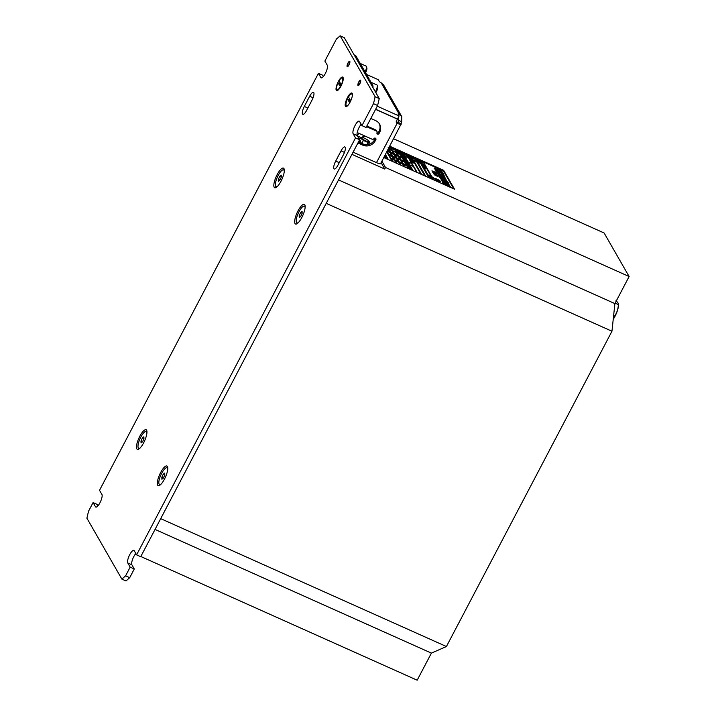 <?xml version="1.0" encoding="UTF-8"?>
<svg xmlns="http://www.w3.org/2000/svg" width="716" height="716" viewBox="0 0 716 716"><rect width="100%" height="100%" fill="white"/><g stroke="black" fill="none" stroke-linecap="round" stroke-linejoin="round"><path stroke-width="1.07" d="M363.728 137.508L364.032 138.045M351.959 154.361L384.734 169.03L381.1 162.711M393.657 138.797L604.116 232.986L629.113 276.519L614.901 303.602L611.956 331.231L326.236 203.353L160.697 518.644L446.426 646.521L431.399 653.117L155.041 529.428M383.803 157.565L454.508 189.203L443.669 170.345L389.764 146.216M629.113 276.519L385.539 167.499L381.905 161.181M384.734 169.03L385.539 167.499M614.901 303.602L338.543 179.913M611.956 331.231L446.426 646.521M431.399 653.117L417.177 680.2L140.819 556.511M136.416 554.542L135.36 554.068M453.747 188.863L443.401 170.856L443.669 170.345M336.26 90.279A7.42 2.184 -65.9 0 0 337.361 90.556A7.42 2.184 -65.9 0 0 341.63 84.73A7.42 2.184 -65.9 0 0 343.134 77.668A7.42 2.184 -65.9 0 0 343.018 77.4A7.42 2.184 -65.9 0 0 338.328 81.552A7.42 2.184 -65.9 0 0 336.26 90.279M345.425 106.237A7.42 2.184 -65.9 0 0 346.535 106.523A7.42 2.184 -65.9 0 0 350.795 100.688A7.42 2.184 -65.9 0 0 352.299 93.626A7.42 2.184 -65.9 0 0 352.183 93.357A7.42 2.184 -65.9 0 0 347.493 97.51A7.42 2.184 -65.9 0 0 345.425 106.237M360.649 80.273A2.971 0.877 114.1 0 1 360.694 80.38A2.971 0.877 114.1 0 1 360.094 83.208A2.971 0.877 114.1 0 1 358.385 85.544A2.971 0.877 114.1 0 1 357.946 85.437A2.971 0.877 114.1 0 1 358.77 81.937A2.971 0.877 114.1 0 1 360.649 80.273M349.82 61.415A2.971 0.877 114.1 0 1 349.864 61.522A2.971 0.877 114.1 0 1 349.265 64.351A2.971 0.877 114.1 0 1 347.555 66.686A2.971 0.877 114.1 0 1 347.108 66.57A2.971 0.877 114.1 0 1 347.94 63.08A2.971 0.877 114.1 0 1 349.82 61.415M304.309 106.451A6.48 1.906 -65.9 0 0 302.51 114.059A6.48 1.906 -65.9 0 0 302.814 114.354A6.48 1.906 -65.9 0 0 306.6 110.434L311.97 100.213A6.48 1.906 -65.9 0 0 313.474 92.31A6.48 1.906 -65.9 0 0 309.679 96.23L304.309 106.451L307.862 108.035M333.889 168.708A6.48 1.906 114.1 0 1 335.697 161.091L341.067 150.87A6.48 1.906 114.1 0 1 344.852 146.95A6.48 1.906 114.1 0 1 343.358 154.862L337.988 165.083A6.48 1.906 114.1 0 1 334.193 169.003A6.48 1.906 114.1 0 1 333.889 168.708M295.019 223.526A10.749 3.159 -65.9 0 0 296.621 223.929A10.749 3.159 -65.9 0 0 302.796 215.489A10.749 3.159 -65.9 0 0 304.971 205.259A10.749 3.159 -65.9 0 0 304.81 204.874A10.749 3.159 -65.9 0 0 298.008 210.889A10.749 3.159 -65.9 0 0 295.019 223.526M274.183 187.252A10.749 3.159 -65.9 0 0 275.785 187.655A10.749 3.159 -65.9 0 0 281.961 179.215A10.749 3.159 -65.9 0 0 284.145 168.985A10.749 3.159 -65.9 0 0 283.975 168.6A10.749 3.159 -65.9 0 0 277.173 174.614A10.749 3.159 -65.9 0 0 274.183 187.252M136.819 448.878A10.749 3.159 -65.9 0 0 138.43 449.281A10.749 3.159 -65.9 0 0 144.596 440.841A10.749 3.159 -65.9 0 0 146.78 430.611A10.749 3.159 -65.9 0 0 146.619 430.226A10.749 3.159 -65.9 0 0 139.817 436.241A10.749 3.159 -65.9 0 0 136.819 448.878M157.654 485.153A10.749 3.159 -65.9 0 0 159.256 485.555A10.749 3.159 -65.9 0 0 165.432 477.116A10.749 3.159 -65.9 0 0 167.616 466.886A10.749 3.159 -65.9 0 0 167.446 466.501A10.749 3.159 -65.9 0 0 160.653 472.515A10.749 3.159 -65.9 0 0 157.654 485.153M121.881 579.119L125.604 575.816L129.721 577.66L125.998 580.953L121.881 579.119L86.887 518.178L88.524 511.251L93.08 502.569L97.197 504.404L97.985 505.782M125.604 575.816L130.169 567.135L127.77 562.964A7.071 2.076 114.1 0 1 129.408 555.312A7.071 2.076 114.1 0 1 133.883 550.38A7.071 2.076 114.1 0 1 134.214 550.693L136.604 554.864L355.521 137.902L353.122 133.731A7.071 2.076 114.1 0 1 354.76 126.079A7.071 2.076 114.1 0 1 359.235 121.147A7.071 2.076 114.1 0 1 359.566 121.46L361.956 125.631L373.492 103.659L375.139 96.741L340.136 35.8L336.413 39.094L324.876 61.066L327.275 65.237A7.071 2.076 -65.9 0 1 325.637 72.889A7.071 2.076 -65.9 0 1 321.162 77.82A7.071 2.076 -65.9 0 1 320.831 77.507L318.432 73.336L322.549 75.171L323.337 76.549M375.139 96.741L379.247 98.575L344.244 37.644L340.136 35.8M379.247 98.575L377.609 105.503L373.492 103.659M361.956 125.631L366.073 127.475L377.609 105.503M136.604 554.864L140.721 556.708L359.629 139.736L357.239 135.566A7.071 2.076 114.1 0 1 357.821 130.437A7.071 2.076 114.1 0 1 361.168 124.262M129.721 577.66L134.277 568.969L131.887 564.799A7.071 2.076 114.1 0 1 132.469 559.67A7.071 2.076 114.1 0 1 135.816 553.495M318.432 73.336L99.524 490.299L101.923 494.47A7.071 2.076 -65.9 0 1 100.285 502.122A7.071 2.076 -65.9 0 1 95.81 507.053A7.071 2.076 -65.9 0 1 95.479 506.74L96.275 507.089M93.08 502.569L95.479 506.74M355.521 137.902L359.629 139.736M130.169 567.135L134.277 568.969M370.807 118.453L375.685 120.637A9.424 8.807 -29.9 0 1 379.57 124.119A9.424 8.807 -29.9 0 1 379.614 132.496L379.077 133.516A1.181 1.101 -29.9 0 1 377.028 133.641A1.181 1.101 -29.9 0 1 377.028 132.594A1.181 1.101 150.1 0 0 376.535 131.118L366.511 126.634M376.902 132.997A1.181 1.101 150.1 0 0 378.451 132.424L378.988 131.404A9.424 8.807 150.1 0 0 379.229 123.591M357.221 132.567L372.239 139.289A1.181 1.101 150.1 0 0 373.806 138.725A1.181 1.101 -29.9 0 1 375.855 138.6A1.181 1.101 -29.9 0 1 375.864 139.647L375.327 140.667A9.424 8.807 -29.9 0 1 362.806 145.169L357.928 142.985M377.243 106.192L399.089 115.965L398.024 114.023L399.268 114.291L401.694 116.466L401.73 121.702A1.763 0.519 -65.9 0 0 401.237 123.779L380.652 163.57A5.889 1.172 27.7 0 1 376.482 162.639L353.104 152.177M398.185 117.692L398.642 120.324A1.763 0.519 -65.9 0 0 398.15 122.4L401.237 123.779C401.533 124.736 400.163 124.575 397.138 123.295A1.763 1.656 -29.9 0 1 396.413 121.076L397.434 119.133L375.587 109.36M398.177 122.579L396.512 122.212A1.763 1.656 -29.9 0 1 396.225 122.042M358.277 142.323L362.18 144.077A9.424 8.807 150.1 0 0 374.701 139.584L375.238 138.555A1.181 1.101 150.1 0 0 375.363 138.161M366.861 125.971L375.909 130.026A1.181 1.101 -29.9 0 1 376.392 130.464L377.019 131.547M367.675 78.42L369.241 79.127L359.343 61.898L357.776 61.191M371.058 84.318L372.624 85.025L370.181 80.756L368.606 80.058M401.694 116.466L383.57 84.918L379.301 81.508L378.263 79.691L366.565 74.464M399.089 115.965L397.487 119.035L375.64 109.253M368.722 80.111L369.241 79.127M372.624 85.025A11.778 3.464 114.1 0 1 372.991 87.692M354.169 54.917L355.405 55.472A11.778 3.464 114.1 0 1 355.959 56L358.412 60.26L357.893 61.245M356.837 59.562L358.412 60.26M362.162 66.794L361.535 65.711M348.003 65.953A2.354 0.689 114.1 0 1 347.35 65.953A2.354 0.689 114.1 0 1 347.707 63.992A2.354 0.689 114.1 0 1 348.925 62.032A2.354 0.689 114.1 0 1 349.184 61.862A2.354 0.689 114.1 0 1 349.444 63.321A2.354 0.689 114.1 0 1 348.003 65.953M360.238 63.456L366.046 66.051A5.298 1.557 114.1 0 1 366.377 66.481A5.298 1.557 114.1 0 1 365.115 71.94M366.377 66.481L366.852 67.922A4.126 1.208 114.1 0 1 365.572 72.737M372.938 85.938L372.374 84.569M358.832 84.81A2.354 0.689 114.1 0 1 358.188 84.81A2.354 0.689 114.1 0 1 358.546 82.859A2.354 0.689 114.1 0 1 359.763 80.899A2.354 0.689 114.1 0 1 360.023 80.72A2.354 0.689 114.1 0 1 360.282 82.188A2.354 0.689 114.1 0 1 358.832 84.81M371.076 82.322L376.876 84.918A5.298 1.557 114.1 0 1 377.207 85.347A5.298 1.557 114.1 0 1 375.39 91.863M377.207 85.347L377.681 86.788A4.126 1.208 114.1 0 1 375.81 92.597M359.539 139.575A4.475 0.895 -152.3 0 1 359.897 139.978A4.475 0.895 -152.3 0 1 359.951 140.059A4.475 0.895 -152.3 0 1 359.226 140.506M359.897 139.978L360.542 140.918L359.513 142.878M360.542 140.918L358.993 141.312L358.43 142.394M361.258 137.821A4.475 0.895 -152.3 0 1 361.598 137.338A4.475 0.895 -152.3 0 1 365.581 138.779A4.475 0.895 -152.3 0 1 369.017 141.231A4.475 0.895 -152.3 0 1 369.071 141.312A4.475 0.895 -152.3 0 1 365.957 140.945A4.475 0.895 -152.3 0 1 361.258 137.821M369.017 141.231L369.653 142.171L368.409 144.542M369.653 142.171L368.114 142.565L363.37 140.434L360.166 137.928L361.705 137.535M359.915 142.099L364.471 144.757M360.166 137.928L359.414 139.351M363.37 140.434L361.741 143.531M368.114 142.565L366.932 144.811M363.28 137.74L364.596 135.87M357.454 135.951L360.846 137.472M358.761 133.257L357.4 135.852M363.513 135.387L362.412 137.472M359.727 138.752A5.889 1.172 -152.3 0 1 358.832 138.349M358.573 137.893A4.421 0.886 27.7 0 0 359.88 138.457M305.159 206.512A9.174 2.694 -65.9 0 0 305.034 206.441L304.398 206.163A9.174 2.694 -65.9 0 0 298.277 213.243A9.174 2.694 -65.9 0 0 296.907 222.9A9.174 2.694 -65.9 0 0 298.483 222.452M305.114 207.631A9.174 2.694 -65.9 0 0 304.398 206.163M300.711 216.501L299.243 217.637L299.181 215.668L300.595 212.562L302.071 211.426L302.125 213.395L300.711 216.501M296.907 222.9L297.543 223.186A9.174 2.694 -65.9 0 0 297.677 223.231M300.765 216.384L299.181 215.668M302.125 213.252L300.595 212.562M284.324 170.238A9.174 2.694 -65.9 0 0 284.198 170.166L283.572 169.889A9.174 2.694 -65.9 0 0 277.45 176.977A9.174 2.694 -65.9 0 0 276.072 186.625A9.174 2.694 -65.9 0 0 277.647 186.178M284.279 171.357A9.174 2.694 -65.9 0 0 283.572 169.889M279.884 180.226L278.408 181.363L278.345 179.394L279.759 176.288L281.236 175.151L281.298 177.121L279.884 180.226M276.072 186.625L276.707 186.912A9.174 2.694 -65.9 0 0 276.841 186.957M279.938 180.11L278.345 179.394M281.29 176.977L279.759 176.288M167.804 468.139A9.174 2.694 -65.9 0 0 167.678 468.067L167.043 467.79A9.174 2.694 -65.9 0 0 160.921 474.878A9.174 2.694 -65.9 0 0 159.552 484.526A9.174 2.694 -65.9 0 0 161.127 484.079M167.759 469.257A9.174 2.694 -65.9 0 0 167.043 467.79M163.355 478.127L161.888 479.264L161.825 477.295L163.239 474.189L164.716 473.052L164.769 475.021L163.355 478.127M159.552 484.526L160.187 484.813A9.174 2.694 -65.9 0 0 160.321 484.857M163.409 478.011L161.825 477.295M164.769 474.878L163.239 474.189M146.968 431.873A9.174 2.694 -65.9 0 0 146.843 431.802L146.207 431.515A9.174 2.694 -65.9 0 0 140.085 438.604A9.174 2.694 -65.9 0 0 138.716 448.252A9.174 2.694 -65.9 0 0 140.291 447.804M146.923 432.992A9.174 2.694 -65.9 0 0 146.207 431.515M142.52 441.853L141.052 442.989L140.989 441.029L142.403 437.915L143.88 436.778L143.934 438.747L142.52 441.853M138.716 448.252L139.351 448.538A9.174 2.694 -65.9 0 0 139.486 448.583M142.574 441.736L140.989 441.029M143.934 438.604L142.403 437.915M349.417 98.611A5.656 1.665 -65.9 0 0 349.345 98.745A5.656 1.665 -65.9 0 0 348.853 99.757L347.475 98.942A6.48 1.906 -65.9 0 0 346.463 105.852L346.983 106.084A6.48 1.906 -65.9 0 0 347.153 106.129M347.475 98.942L349.712 102.827M346.463 105.852A6.48 1.906 -65.9 0 0 348.862 104.178M350.715 100.867L348.495 97A6.48 1.906 -65.9 0 1 351.762 94.02A6.48 1.906 -65.9 0 1 352.111 96.928M352.424 94.351A6.48 1.906 -65.9 0 0 352.272 94.252L351.762 94.02M348.853 99.757L350.16 102.012M613.236 319.246A10.883 3.195 -65.9 0 0 615.107 316.105A10.883 3.195 -65.9 0 0 618.445 305.141L618.427 304.13L618.347 304.577L615.142 303.145M613.263 318.987L614.444 316.257L613.594 315.872M614.444 316.257C616.888 312.883 618.194 308.999 618.347 304.577C618.713 303.808 617.935 302.519 616.002 300.72M339.948 82.51A5.656 1.665 -65.9 0 0 339.876 82.653A5.656 1.665 -65.9 0 0 339.384 83.656L337.997 82.841A6.48 1.906 -65.9 0 0 336.994 89.751L337.505 89.983A6.48 1.906 -65.9 0 0 338.167 89.939A6.48 1.906 -65.9 0 0 338.364 89.831M337.997 82.841L340.53 86.896M336.994 89.751A6.48 1.906 -65.9 0 0 340.261 86.779M341.281 84.837L339.017 80.899A6.48 1.906 -65.9 0 1 342.284 77.928A6.48 1.906 -65.9 0 1 341.281 84.837L341.532 84.944M343.259 78.894A6.48 1.906 -65.9 0 0 343.206 78.679A6.48 1.906 -65.9 0 0 342.803 78.151L342.284 77.928M339.384 83.656L340.879 86.26M432.088 177.121L430.755 176.467L432.088 177.121M433.225 178.302A3.07 0.618 -152.3 0 1 433.243 178.49A3.07 0.618 -152.3 0 1 433.09 178.579L434.012 178.991A4.94 0.985 27.7 0 0 434.227 178.857A4.94 0.985 27.7 0 0 433.789 178.033A2.372 0.474 27.7 0 0 431.462 176.575A2.372 0.474 27.7 0 0 429.788 176.208A4.94 0.985 27.7 0 0 430.844 177.568L431.766 177.98A3.07 0.618 -152.3 0 1 431.05 177.335L433.171 178.409A3.07 0.618 -152.3 0 1 433.198 178.535M430.996 177.255L433.171 178.409M429.752 176.279A2.372 0.474 27.7 0 0 429.734 176.306L429.788 176.208A2.372 0.474 27.7 0 0 429.779 176.234L429.725 176.333A2.372 0.474 27.7 0 0 429.725 176.333A4.94 0.985 27.7 0 0 430.79 177.675L431.766 177.98M438.702 180.781L438.648 180.888A3.231 0.644 27.7 0 1 438.514 180.978L438.568 180.871A3.231 0.644 27.7 0 0 438.702 180.781A3.231 0.644 27.7 0 0 438.076 179.94L436.357 179.17A3.231 0.644 27.7 0 0 436.268 179.251A3.231 0.644 27.7 0 0 436.975 180.164L437.95 180.28L437.091 179.886M440.635 171.742L439.239 171.151L440.277 171.366M439.293 171.052L440.286 171.58C441.163 171.616 440.456 170.677 438.156 168.761L438.103 168.86C440.027 170.694 440.608 171.563 439.848 171.464M442.658 172.493L441.593 171.079L442.363 172.592M441.96 172.252L442.909 172.69M441.575 171.956L440.662 171.688L441.53 172.144C442.282 172.27 441.879 171.643 440.34 170.256L440.286 170.354C441.548 171.652 441.835 172.216 441.137 172.055M440.662 171.688L441.897 172.189M398.919 152.374L396.297 151.327L395.805 150.27L397.273 151.058M397.783 150.933L395.76 150.047M395.814 149.939L397.81 150.897M398.141 150.96L396.351 150.494M429.546 178.033L421.25 163.588L425.044 165.289L431.757 176.557L423.21 161.691L424.991 165.181L421.187 163.481L419.102 159.847L420.874 163.338L417.07 161.637L414.68 157.869L416.766 161.503L412.962 159.793L410.877 156.169L412.649 159.659L408.854 157.959L406.769 154.325L408.541 157.815L404.737 156.115L402.347 152.347L404.433 155.981L400.629 154.28L398.239 150.512L400.172 154.074M398.185 150.611L394.534 148.982M397.55 152.508L399.385 153.179L396.673 151.774M399.439 153.269L396.968 152.293M397.425 151.148L395.975 150.53M396.861 150.888L397.398 151.21M428.741 176.503L429.188 176.646M428.499 175.894L428.213 175.384L429.305 175.957L428.213 175.384M429.51 176.512L428.499 175.885M433.073 178.696L433.959 179.089A4.94 0.985 27.7 0 0 434.173 178.955A4.94 0.985 27.7 0 0 434.191 178.902M438.881 181.497A7.464 1.486 27.7 0 0 440.313 181.416L440.367 181.318A7.464 1.486 27.7 0 0 437.825 179.456A7.464 1.486 27.7 0 0 434.818 178.391L434.764 178.49A7.464 1.486 27.7 0 0 435.453 179.689A7.464 1.486 27.7 0 0 438.881 181.497L438.935 181.39A7.464 1.486 27.7 0 0 440.367 181.318M443.401 170.856L423.308 161.861M421.348 163.758L425 165.387L431.757 176.557M437.163 175.626L437.941 176.628L434.102 174.606L437.181 175.859M437.36 175.357L434.021 173.979M435.104 174.632L433.645 173.666M434.272 173.004L435.373 173.496M436.456 173.854L434.872 173.147L436.706 174.48L432.804 172.341M436.223 173.639L432.625 172.028L435.793 173.236L432.24 171.151L436.223 173.639M434.997 171.849L435.767 172.851L431.936 170.829L435.015 172.082M443.66 182.705L444.761 183.198M445.853 183.556L444.26 182.849L446.104 184.182L443.123 182.777M443.848 183.538L442.434 182.464L443.804 182.723M442.166 181.121L445.477 182.849L442.112 181.22L442.479 181.882L445.424 182.956M440.412 178.069L443.732 179.805L440.358 178.177L440.725 178.83L443.678 179.904M439.696 175.859L441.861 176.619L439.973 176.163M441.969 176.798L439.042 175.689L442.327 177.622L439.776 176.485M438.81 176.046L441.745 177.147L438.496 175.402L441.539 176.557L438.281 175.223M439.785 176.27L438.505 175.617M441.566 176.091L437.762 174.131M440.474 174.194L436.805 172.466L440.036 174.122M437.387 172.816L440.054 174.006M437.333 172.914L436.805 172.466M439.472 173.129L436.617 171.84M437.691 172.493L436.25 171.554L437.87 171.965L439.946 173.218L436.232 171.527M439.892 173.317L439.033 173.209L439.892 173.317M438.998 173.174L439.481 173.102M437.413 171.536L435.525 170.238L437.798 171.464M439.194 171.965L437.7 171.294L439.49 172.681L435.892 171.07L437.225 171.214M436.259 170.319L434.97 169.271L438.765 171.231L435.453 170.104L436.169 169.969L434.97 169.271M438.836 171.348L435.749 170.336M437.548 169.844L434.156 168.054L437.234 169.298M450.489 187.037L449.979 186.795M449.988 186.697L450.847 187.01M448.216 185.408L447.258 184.916M449.952 186.357L448.046 185.426M449.925 186.402L449.102 186.187L449.979 186.294M449.102 185.355L447.428 184.513L448.95 185.068M449.102 184.916L447.312 184.298L448.816 184.755L448.073 184.227M447.509 184.307L447.115 184.003L447.598 183.967M448.816 184.809L447.312 184.11M449.093 184.934L448.493 184.809L449.093 184.934M446.471 182.616L448.162 183.135L447.07 182.473M448.109 183.233L447.294 183.045L448.127 183.198M444.609 179.51L446.417 180.137L443.848 178.982M446.542 180.423L444.627 179.465M446.524 180.468L445.692 180.253L446.524 180.468M442.604 176.109L444.484 176.718L442.658 176.002M442.846 176.19L442.452 175.885L442.935 175.859M444.153 176.691L443.786 176.243M444.43 176.825L443.839 176.7L444.439 176.798M443.822 175.25L441.79 174.337M442.515 174.874L441.486 174.203M444.126 175.393L443.508 175.313L444.126 175.393M442.918 174.489L443.58 174.838M442.944 174.436L443.804 174.749M441.208 172.995L443.571 174.23M443.526 174.319L442.434 173.961M441.28 172.816L443.115 173.478L440.403 172.082M443.168 173.567L440.698 172.592M442.801 175.241L441.987 174.838M442.175 175.026L441.781 174.722L442.264 174.686M443.481 175.527L443.115 175.08M443.759 175.662L443.168 175.536L443.768 175.635M442.193 175.25L443.544 175.912M444.197 176.467L442.076 175.196M442.81 176.387L444.627 177.013L442.058 175.868M444.734 177.38L443.016 176.351M444.726 177.344L443.893 177.129M444.743 177.711L443.338 177.085M443.893 177.487L444.546 177.711M445.012 177.837L444.52 177.756L445.03 177.792M443.535 177.452L445.2 178.168M444.887 178.177L444.027 177.801M443.526 177.64L444.269 177.649L443.32 177.353M443.956 177.989L445.209 178.499M443.839 178.132L445.164 178.535L443.562 177.774M444.26 178.508L445.504 179.018M445.773 179.018L443.857 178.284M445.996 179.949L444.368 179.179L445.835 179.644M445.853 180.566L445.039 180.155M445.236 180.351L444.842 180.047L445.325 180.011M446.542 180.853L446.175 180.405M446.82 180.978L446.22 180.853L446.82 180.978M447.133 181.873L445.728 181.246M446.283 181.64L446.936 181.855M448.493 182.84L445.173 181.291L447.894 182.696M447.867 182.705L446.095 181.766M447.84 182.759L446.981 182.517M445.925 181.819L445.173 181.291M446.703 182.786L445.746 182.294M448.422 183.77L447.59 183.556L448.449 183.726M448.69 184.093L446.748 183.126L448.207 184.03M447.205 183.842L446.865 183.332L448.359 183.914L446.739 183.314M447.983 185.238L449.675 185.757L448.574 185.095M449.621 185.865L448.807 185.668L449.639 185.829M438.326 170.453L434.523 168.493M438.935 173.791L441.056 175.151L437.691 173.523L438.049 174.176L441.002 175.259M440.125 177.04L438.836 175.993L442.631 177.953L439.32 176.834L440.268 177.094L438.836 175.993M442.703 178.078L439.248 176.718M442.542 178.338L443.311 179.34L439.481 177.317L442.56 178.57M444.233 180.736L440.438 178.776M444.296 181.39L445.066 182.392L441.235 180.369L444.314 181.622M446.149 184.084L442.569 182.49L446.435 184.576L442.998 183.43L443.992 183.591L442.488 182.356M424.669 165.87L422.297 164.689L424.427 165.45M422.87 165.521L425.027 166.291L422.485 164.805L425.322 166.595M423.747 166.076L425.143 166.703M425.501 166.739L422.879 165.691M425.787 167.768L423.747 166.855M424.525 167.293L423.496 166.631M426.083 167.911L425.465 167.83L426.136 167.804M426.226 168.591L423.8 167.302L425.975 168.144M427.864 174.838L431.005 176.118L426.834 168.86L423.756 167.481L427.864 174.838L431.005 176.118M432.383 178.06L431.909 178.266L433.126 178.794L432.339 178.15M429.224 176.637L428.651 176.154M409.284 168.967L411.1 169.781M410.098 169.03L408.97 168.215L410.635 169.146M411.127 169.665L410 169.164M409.275 168.842L411.333 169.585L408.961 168.403M409.31 168.188L411.467 169.209L408.818 168.144L409.713 168.188L409.301 167.795M411.467 169.209L409.82 168.591M409.82 166.443L407.44 165.36M409.525 166.363L408.97 165.852M409.794 166.488L409.185 166.345L409.847 166.381M407.923 165.253L406.795 164.438L408.469 165.36M408.925 166.005L407.825 165.387M407.109 165.065L409.158 165.799L406.786 164.617M409.212 165.36L406.813 164.349M409.176 165.414L408.612 165.289M407.726 164.098L405.712 162.747L407.44 163.57M408.38 163.866L406.258 162.917L408.12 164.188M406.894 163.463L405.757 162.827M408.183 163.57L405.784 162.559M408.156 163.624L407.583 163.499M407.646 162.666L405.265 161.574M407.028 162.398L404.961 161.234L407.395 162.514M407.359 162.586L406.804 162.067M407.628 162.711L407.01 162.568L407.681 162.604M405.757 161.467L404.63 160.661L406.294 161.583M406.778 162.102L405.659 161.601M404.934 161.279L406.983 162.022L404.621 160.84M407.037 161.601L404.656 160.518M404.603 160.706L406.786 161.458M407.019 161.646L406.402 161.512M405.551 160.321L403.547 158.97L405.265 159.793M406.205 160.089L404.093 159.14L405.945 160.402M404.728 159.677L403.591 159.05M406.008 159.811L403.627 158.728M403.573 158.916L405.757 159.668M405.99 159.856L405.372 159.722M405.48 158.88L403.099 157.797M404.853 158.621L402.786 157.457L405.22 158.737M405.184 158.8L404.63 158.29M405.453 158.925L404.889 158.684L405.507 158.827M403.582 157.69L402.455 156.876L404.128 157.806M404.585 158.442L403.484 157.824M402.759 157.502L404.817 158.236L402.446 157.055M403.851 157.189L402.294 156.598L403.806 157.269M403.162 156.911L402.786 156.455L403.162 156.911M403.385 156.544L401.372 155.193L403.099 156.016M404.039 156.312L401.918 155.363L403.779 156.625M402.553 155.9L401.416 155.265M402.822 155.399L400.79 154.558M403.448 155.748L404.442 156.186L412.64 170.462M408.478 166.533L407.798 166.184M410.447 167.419L408.791 166.801M409.069 167.24L407.941 166.425L409.615 167.356M410.554 167.651L408.433 166.703L410.295 167.965M409.901 167.884L407.932 166.613M411.029 168.439L408.389 167.204M404.898 156.392L408.55 158.03L416.748 172.305M409.991 165.065L413.132 166.336L411.467 163.436L408.38 162.058L409.991 165.065L413.132 166.336M384.76 157.815L386.792 158.755L384.76 157.636M384.743 157.502L386.398 158.218M386.443 158.138L385.226 157.851M384.734 157.69L385.468 157.726M385.289 154.746L387.974 159.426M384.17 156.876L387.007 158.021L384.913 155.462M386.747 151.971L392.082 161.27M390.739 158.066L393.881 159.337L392.207 156.437L389.128 155.059L390.739 158.066L393.881 159.337M387.32 150.87L389.45 151.828L388.126 149.331M388.197 149.188L396.199 163.105M386.98 151.515L388.555 154.253L391.688 155.533L390.023 152.624L387.088 151.318M395.984 163.015L394.4 160.25L391.312 158.863L392.753 161.565M394.847 159.901L397.989 161.181L396.324 158.281L393.236 156.894L394.847 159.901L397.989 161.181M390.48 152.284L393.612 153.564L391.947 150.664L388.86 149.277L390.48 152.284L393.612 153.564M388.457 149.035L392.108 150.673L400.307 164.949M392.663 156.097L395.796 157.368L394.131 154.468L391.052 153.09L392.663 156.097L395.796 157.368M400.101 164.85L398.508 162.084L395.429 160.706L396.861 163.409M398.964 161.744L402.097 163.015L400.432 160.115L397.353 158.737L398.964 161.744L402.097 163.015M394.588 154.128L397.72 155.399L396.055 152.499L392.977 151.121L394.588 154.128L397.72 155.399M392.565 150.879L396.216 152.508L404.415 166.783M396.771 157.932L399.913 159.212L398.248 156.312L395.16 154.924L396.771 157.932L399.913 159.212M404.209 166.694L402.616 163.928L399.537 162.55L400.978 165.244M403.072 163.579L406.214 164.859L404.54 161.959L401.461 160.581L403.072 163.579L406.214 164.859M398.696 155.963L401.837 157.243L400.172 154.343L397.085 152.964L398.696 155.963L401.837 157.243M396.673 152.714L400.325 154.352L408.532 168.627M400.888 159.775L404.021 161.046L402.356 158.147L399.268 156.768L400.888 159.775L404.021 161.046M408.317 168.529L406.733 165.763L403.645 164.385L405.086 167.088M413.123 160.08L416.775 161.709L424.973 175.984M424.767 175.894L416.614 161.7L413.472 160.42L421.527 174.444M417.231 161.914L420.883 163.552L429.081 177.828M428.875 177.729L420.722 163.543L417.643 162.165L425.644 176.288M388.788 148.069L389.647 148.731L388.636 148.355M389.406 146.887L389.808 147.138L389.325 147.049M389.298 147.04L389.996 147.666L389.191 147.183M398.239 150.512L400.316 154.137L396.521 152.436L394.122 148.668L396.208 152.302L392.404 150.593L390.318 146.968L391.947 150.396M389.96 146.932L389.495 146.726M403.063 155.354L401.148 154.45L403.063 155.354M402.15 154.674L400.96 153.922M402.866 154.835L402.15 154.763M402.132 154.701L401.676 154.629M402.177 152.902L399.832 151.81M402.347 152.347L404.28 155.909M402.294 152.454L398.642 150.816M400.772 152.589L399.967 152.195M400.155 152.392L399.779 152.096L400.271 152.087M401.765 152.991L400.978 152.803M401.748 153.027L401.193 152.776L401.801 152.929M401.757 153.412L400.011 152.275L401.891 153.126L401.22 153L402.204 153.663L400.844 153.135M400.557 153.188L402.195 153.895M400.62 153.394L401.962 153.815L400.36 153.081M400.736 153.582L402.141 154.262M400.942 153.967L402.249 154.128L400.62 153.528M405.426 154.459L403.976 153.824M405.059 154.942L406.894 155.614L404.182 154.209M406.939 155.694L404.477 154.728M406.455 154.191L408.389 157.753M406.402 154.289L402.75 152.66M406.205 154.602L403.582 153.367L406.205 154.602M411.279 159.041L409.373 158.129L411.279 159.041M409.892 158.317L409.185 157.601L411.047 158.442L409.185 157.601M411.091 158.513L410.42 158.343M410.411 156.491L408.057 155.497M410.572 156.034L412.505 159.587M410.519 156.133L406.867 154.495M408.943 156.374L408.192 155.873M408.38 156.07L407.995 155.775L408.487 155.766M409.982 156.67L409.203 156.491M409.964 156.706L409.418 156.455L410.017 156.607M409.928 157.189L408.227 155.945M408.782 156.867L410.42 157.574M408.845 157.072L410.187 157.493L408.585 156.759M410.787 157.985L408.854 157.037L410.366 157.941M409.069 157.457L410.465 157.815L408.845 157.216M413.025 157.708L412.049 157.466L412.998 157.771M413.275 158.621L415.11 159.292L412.398 157.887M415.164 159.382L412.693 158.406M414.68 157.869L416.614 161.431M414.627 157.976L410.975 156.339M414.421 158.281L411.807 157.055L414.421 158.281M417.356 161.324L416.73 161.037M419.299 162.228L417.562 161.288M419.272 162.272L418.439 162.058L419.325 162.174M418.574 160.912L416.631 159.945L418.09 160.849M417.204 160.706L416.757 160.151L418.251 160.724L416.631 160.124M416.658 159.954L418.35 160.474L417.249 159.811M418.296 160.572L417.482 160.375L418.314 160.536M418.788 159.713L420.722 163.275M418.735 159.811L415.083 158.182M417.258 159.668L415.96 158.764L417.607 159.686M418.574 159.999L417.509 159.516L418.779 160.348L418.01 160.196M416.569 159.552L417.151 159.489M418.019 161.431L417.303 160.993M417.759 161.36L419.021 161.637L417.902 160.966M418.967 161.744L418.144 161.539L418.985 161.709M414.331 163.212L411.915 162.165M412.148 162.38L411.602 161.816M414.009 163.185L412.201 162.129M414.108 162.854L411.226 161.154L413.991 162.935M413.606 162.577L411.226 161.154M412.273 161.61L411.834 161.225L412.228 161.691M412.389 161.27L410.895 160.787L412.935 161.512L410.671 160.187L412.935 161.207L410.393 159.722L412.756 161.315M409.006 158.236L412.658 159.874L420.865 174.149M421.384 162.613L420.892 162.04L422.368 162.532L420.722 161.735L422.807 162.962L421.384 162.613M422.136 162.281L420.731 161.655M421.285 162.058L421.939 162.281M422.404 162.407L421.912 162.326L422.422 162.362M421.268 161.476L420.068 160.608L421.697 161.521M422.682 161.834L420.605 160.903L422.18 162.067M420.632 161.377L422.404 161.986L420.068 160.796M422.905 161.548L424.839 165.11M422.852 161.655L419.2 160.017M393.2 148.633L391.491 148.069L393.576 149.492L391.715 148.651L393.317 149.188L391.285 147.711L393.156 148.713M393.03 148.839L391.867 148.31M394.122 148.668L396.055 152.231M394.069 148.776L390.417 147.138M441.575 172.744L442.873 173.406L441.575 172.744M443.222 174.203L441.235 173.183M442.032 173.496L441.181 173.29M443.822 174.713L442.855 174.391M443.902 174.856L442.953 174.507M442.569 174.776L444.18 175.286L442.542 174.829M444.18 175.286L443.517 175.295M443.813 175.554L443.186 175.501M442.909 175.232L442.112 174.758L442.909 175.232M442.64 175.134L442.112 174.758M444.027 175.975L442.595 175.429L444.251 176.369M444.484 176.718L443.848 176.664M443.58 176.396L442.783 175.921L443.58 176.396M443.311 176.297L442.783 175.921M444.779 177.246L443.929 177.058M444.457 177.219L443.106 176.485M443.893 176.941L444.493 177.147M443.66 176.763L443.052 176.592M445.066 177.729L443.92 177.434M443.392 176.986L443.965 177.264M443.947 177.38L443.123 176.861L443.974 177.076M445.245 178.087L443.473 177.622M445.477 178.499L443.741 178.078M445.961 179.331L444.036 178.597M445.889 179.555L446.354 180.11M446.381 180.065L444.368 179.179M446.578 180.36L445.71 180.208M446.247 180.334L444.905 179.609M445.683 180.056L446.283 180.271M445.45 179.877L444.851 179.707M446.874 180.88L446.238 180.826M445.961 180.548L445.173 180.083L445.961 180.548M445.701 180.459L445.173 180.083M446.023 180.79L445.137 180.522M447.061 181.255L445.325 180.835M447.446 181.891L446.31 181.578M445.782 181.139L446.354 181.425M446.337 181.542L445.513 181.023L446.354 181.238M447.563 182.634L446.22 181.9M446.999 182.338L447.607 182.553M447.393 182.329L446.05 181.604M446.784 182.016L447.428 182.258M446.775 182.195L446.166 181.998M446.632 181.9L445.996 181.712M448.162 183.135L447.321 183.001M447.84 183.117L446.498 182.392M447.285 182.849L447.876 183.054M447.061 182.661L446.444 182.49M448.476 183.672L447.616 183.511M448.144 183.645L446.802 182.92M447.581 183.368L448.18 183.573M447.357 183.189L446.748 183.019M449.147 184.835L448.493 184.809M448.234 184.513L447.446 184.039L448.234 184.513M447.965 184.415L447.446 184.039M448.995 184.97L449.451 185.56M449.487 185.48L447.482 184.594M449.675 185.757L448.825 185.623M449.353 185.739L448.01 185.014M448.789 185.471L449.388 185.677M448.574 185.283L447.956 185.122M449.657 186.267L448.305 185.542M449.093 185.999L449.693 186.205M448.86 185.811L448.252 185.641M450.865 186.974L449.899 186.652M437.216 169.074L438.049 169.969L434.227 168.162M436.456 169.441L437.915 170.274L436.456 169.441M437.404 170.22L436.554 169.611M437.351 170.319L437.861 170.381M436.617 170.193L438.434 171.133L436.617 170.193M437.44 170.757L436.724 170.381M437.279 171.106L435.543 170.462M439.543 172.574L435.892 171.07M439.946 173.218L439.033 173.191M438.872 173.675L439.588 173.899M439.561 173.702L437.745 172.887L439.561 173.702M439.508 173.8L437.745 172.887M439.535 173.899L438.103 173.254M438.434 173.111L437.691 172.986M437.745 173.424L438.908 173.863M438.971 173.97L437.789 173.684L440.197 174.972L437.736 173.791M440.582 175.071L438.917 174.078M439.696 175.08L441.145 175.912L439.696 175.08M440.644 175.859L439.794 175.25M440.591 175.966L441.092 176.02M442.381 177.523L438.729 176.011M440.474 176.924L442.3 177.854L440.474 176.924M441.307 177.487L440.582 177.112M443.365 179.233L439.543 177.434M441.638 178.624L440.456 178.338L442.864 179.626L440.403 178.436M442.864 179.626L441.584 178.723M442.372 179.734L443.822 180.566L442.372 179.734M443.311 180.513L442.47 179.904M443.258 180.611L443.768 180.665M445.119 182.285L441.298 180.486M443.392 181.676L442.211 181.39L444.618 182.669L442.157 181.488M444.618 182.669L443.338 181.774M443.338 182.625L442.202 182.052M446.435 184.576L442.98 183.207M445.316 183.994L444.206 183.421L445.28 184.066M445.039 183.976L444.314 183.6M441.19 171.956C441.888 172.117 441.602 171.545 440.34 170.256M442.416 172.493L441.593 171.079M439.901 171.366C440.662 171.455 440.08 170.587 438.156 168.761M435.82 172.753L432.008 170.945M435.579 172.86L432.195 171.339M436.277 173.541L432.625 172.028M433.95 172.914L434.451 172.95M436.76 174.382L433.117 172.887M434.889 173.836L434.415 173.737M437.995 176.521L434.173 174.722M384.322 157.789L383.991 157.216M385.342 154.647L388.126 159.498M388.43 159.632L385.45 154.432M386.792 151.864L392.234 161.333M392.547 161.476L386.909 151.658M388.251 149.089L396.342 163.176M396.655 163.311L388.367 148.874L392.108 150.673M392.162 150.566L400.459 165.011M400.763 165.154L392.466 150.709L396.216 152.508M396.27 152.41L404.567 166.855M404.88 166.989L396.583 152.544L400.325 154.352M400.378 154.244L408.684 168.69M408.988 168.833L400.692 154.388L404.442 156.186M404.495 156.088L412.792 170.533M413.096 170.668L404.8 156.222L408.55 158.03M408.603 157.932L416.9 172.377M417.213 172.511L408.917 158.066L412.658 159.874M412.711 159.766L421.017 174.212M421.321 174.355L413.025 159.91L416.775 161.709M416.828 161.61L425.125 176.055M425.429 176.19L417.133 161.744L420.883 163.552M420.936 163.445L429.233 177.89M390.014 146.834L392.1 150.458L388.403 148.803M422.941 162.281L420.319 161.234M422.458 162.299L421.312 162.004M420.784 161.556L421.357 161.834M421.339 161.95L420.516 161.431L421.366 161.646M422.368 162.532L420.713 161.923M422.807 162.962L420.883 162.228M424.454 165.306L425.044 165.951L422.297 164.689M424.865 166.023L422.44 164.966M425.367 166.515L422.744 165.468M425.716 167.114L423.102 166.076M426.002 168L426.593 168.645L423.854 167.383M417.204 159.382L415.951 158.952M418.824 160.429L416.202 159.382M418.35 160.474L417.5 160.33M418.028 160.447L416.685 159.722M417.464 160.187L418.063 160.393M417.249 159.99L416.631 159.829M417.849 161.127L417.356 160.894M419.021 161.637L418.171 161.494M418.699 161.619L418.117 161.252M419.003 162.147L417.652 161.422M418.439 161.87L419.039 162.076M418.207 161.691L417.598 161.521M414.475 158.182L411.852 157.135M413.571 158.549L414.877 159.221L413.571 158.549M413.687 158.12L412.076 157.52M410.447 156.437L408.46 155.381M408.111 155.39L410.125 156.339M409.105 156.267L408.326 155.811L409.105 156.267M408.845 156.186L408.326 155.811M408.559 156.518L410.25 157.189M410.116 156.813L409.445 156.679M410.286 157.108L409.391 156.885M410.501 157.484L408.738 157.028M410.411 158.281L409.928 158.254M409.489 157.797L410.143 158.155L409.489 157.797M410.089 158.066L409.633 157.985M411.333 158.934L409.409 158.2M406.258 154.504L403.627 153.457M405.354 154.871L406.652 155.542L405.354 154.871M402.222 152.759L400.244 151.703M399.886 151.711L401.9 152.66M400.888 152.589L400.101 152.132L400.888 152.589M400.629 152.508L400.101 152.132M401.891 153.135L401.22 153M402.285 153.806L400.512 153.34M402.571 154.307L400.844 153.922M402.186 154.593L401.703 154.575M401.264 154.119L401.918 154.477L401.264 154.119M401.864 154.388L401.416 154.307M403.117 155.256L401.193 154.522M396.404 150.387L395.509 149.796L396.225 149.912M396.351 150.306L397.299 150.414M397.756 151.72L398.606 152.204L397.756 151.72M398.32 152.213L397.854 151.89M396.557 151.183L397.55 151.747L396.557 151.183M397.452 151.586L396.655 151.353M397.845 152.445L399.152 153.108L397.845 152.445M397.398 151.246L396.082 150.718M393.2 148.973L391.437 147.979M393.63 149.384L391.715 148.651M390.05 147.568L389.244 147.075M388.645 147.711L388.153 147.612M389.325 148.131L388.824 148.087M389.128 148.078L388.681 147.773M389.092 148.158L388.627 147.872M388.752 148.14L389.298 148.346L388.77 148.105M388.69 148.257L389.397 148.57L388.716 148.221M389.647 148.731L388.672 148.293M423.756 167.481L427.917 174.74M417.643 162.165L425.796 176.351M413.526 160.321L421.679 174.516M397.085 152.964L398.749 155.864M399.268 156.768L400.942 159.668M401.461 160.581L403.126 163.481M403.645 164.385L405.238 167.15M392.977 151.121L394.641 154.021M395.16 154.924L396.825 157.833M397.353 158.737L399.018 161.637M399.537 162.55L401.121 165.315M388.86 149.277L390.533 152.186M391.052 153.09L392.717 155.99M393.236 156.894L394.901 159.802M395.429 160.706L397.013 163.472M387.374 150.772L389.504 151.72M387.034 151.416L388.555 154.253M388.609 154.155L391.688 155.533M389.128 155.059L390.793 157.959M391.312 158.863L392.905 161.637M384.224 156.768L387.007 158.021M408.38 162.058L410.044 164.957M385.226 157.663L384.519 157.404M386.139 158.129L384.68 157.672M386.416 158.433L384.814 157.717M403.905 156.043L401.255 154.978M404.272 156.723L401.649 155.676M404.513 157.099L401.864 156.034M404.934 157.833L402.285 156.768M405.068 158.102L402.678 157.466M406.044 159.757L403.815 158.961M406.446 160.5L403.824 159.453M406.688 160.876L404.03 159.82M407.073 161.548L404.844 160.751M407.234 161.879L404.853 161.243M408.21 163.525L406.196 162.478M405.838 162.46L407.422 163.212M408.621 164.277L405.99 163.23M408.863 164.662L406.205 163.597M407.252 164.241L406.599 164.125L407.485 164.743M409.23 165.315L408.039 164.975M408.093 164.877L407.52 164.689M406.867 164.25L408.451 165.002M409.409 165.656L407.019 165.02M408.621 166.407L409.892 167.123L408.621 166.407M410.787 168.063L408.165 167.016M409.498 168.323L408.827 167.974M409.65 168.197L410.921 168.913L409.65 168.197M411.584 169.441L409.194 168.806M410.313 169.424L409.74 169.164M412.783 160.93L410.349 159.874M413.284 161.422L410.662 160.375M413.553 161.852L410.895 160.787M434.818 178.391A7.464 1.486 27.7 0 0 435.507 179.582L435.453 179.689M435.033 178.526A7.214 1.441 27.7 0 0 435.668 179.618A7.214 1.441 27.7 0 0 438.819 181.282A7.214 1.441 27.7 0 0 440.134 181.211A7.214 1.441 27.7 0 0 437.798 179.51A7.214 1.441 27.7 0 0 435.033 178.526M437.798 179.51L437.745 179.609A7.214 1.441 27.7 0 0 435.033 178.642M440.036 181.273A7.214 1.441 27.7 0 0 437.745 179.609M435.507 179.582A7.464 1.486 27.7 0 0 438.935 181.39M437.825 180.432L438.21 180.942L437.789 180.495M436.25 179.304A3.231 0.644 27.7 0 0 436.214 179.349A3.231 0.644 27.7 0 0 436.921 180.262M438.568 180.871L437.897 180.378M438.246 180.727L437.95 180.28M438.264 180.844L437.342 180.486M431.963 178.168L432.562 178.561M428.687 175.653L429.206 175.93L428.687 175.653M429.564 176.387L429.099 176.324M429.385 176.431L428.624 175.966M428.607 176.279L429.716 176.655L428.866 176.208M335.697 161.091L339.25 162.684M127.77 562.964L131.887 564.799M353.122 133.731L357.239 135.566M341.067 150.87L344.459 152.392M320.831 77.507L321.627 77.856M309.679 96.23L313.071 97.752M378.451 132.424L379.077 133.516M376.482 162.639L397.138 123.295L396.512 122.212M398.731 115.33L399.268 114.291L381.145 82.743M397.684 118.65L398.642 120.324L401.73 121.702M355.959 56L354.393 55.302M362.18 144.077L362.806 145.169M374.701 139.584L375.327 140.667M375.238 138.555L375.864 139.647M375.909 130.026L376.535 131.118M378.988 131.404L379.614 132.496M347.35 65.953L347.511 66.427M349.184 61.862L349.864 61.558M358.188 84.81L358.34 85.293M360.023 80.72L360.703 80.425"/></g></svg>
